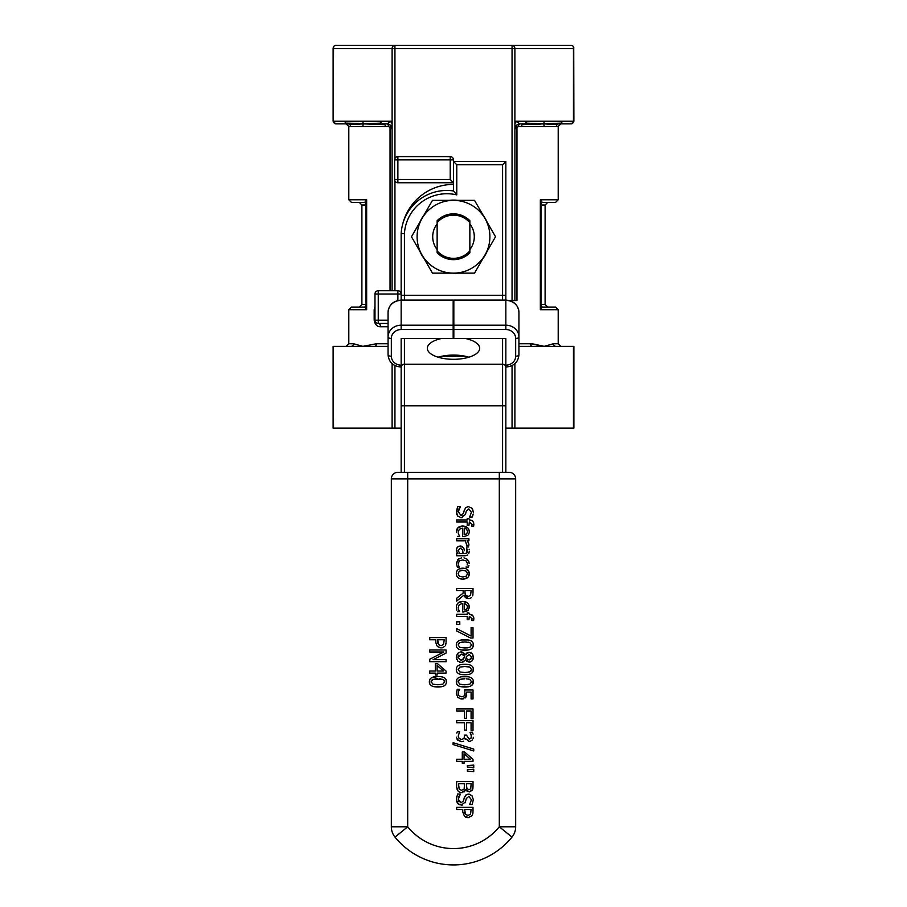 <?xml version="1.0" encoding="UTF-8"?>
<svg xmlns="http://www.w3.org/2000/svg" width="907" height="907" viewBox="0 0 907 907"><rect width="100%" height="100%" fill="white"/><g stroke="black" fill="none" stroke-linecap="round" stroke-linejoin="round"><path stroke-width="1.36" d="M404.42 300.092L404.42 233.575A42.538 42.538 0 0 1 456.777 194.903L456.777 164.768L453.5 161.503L453.5 159.859L450.223 159.859L450.223 156.594L397.878 156.594A3.277 3.277 0 0 0 394.942 158.419L394.942 48.627L512.058 48.627L512.058 45.35L336.009 45.35A3.934 3.911 80.5 0 0 335.363 45.407L333.685 46.325L333.549 48.627L394.942 48.627L394.942 45.35A3.277 2.834 90 0 0 392.107 48.627L392.107 124.497L391.405 121.255L362.834 121.255L363.185 123.874L345.635 123.103A2.619 2.268 -90 0 1 344.966 121.255L333.549 121.255A2.619 2.268 90 0 0 335.817 123.874L347.234 123.874A2.619 2.268 -90 0 1 345.635 123.103L358.526 123.443M362.834 121.255L344.966 121.255M382.867 123.874L363.185 123.874L381.359 123.103A2.619 2.268 90 0 0 382.958 123.874L386.87 123.874A2.619 1.621 -90 0 1 388.502 126.492L392.107 129.111A5.238 5.238 0 0 0 386.87 123.874L383.616 123.874A2.619 1.701 -90 0 1 384.817 124.633A2.619 1.701 -90 0 1 385.316 126.492L388.502 126.492M380.691 121.255A2.619 2.268 90 0 0 381.359 123.103M348.798 199.778L351.417 202.397L364.716 202.397L365.986 203.633L366.655 199.778L348.798 199.778L348.798 126.492L362.834 126.492L363.185 123.874L384.817 124.633M362.834 126.492L385.316 126.492M347.766 123.874L363.185 123.874L349.853 124.633A2.619 2.574 90 0 0 348.084 123.874L346.191 123.874L348.798 126.492M350.601 126.492A2.619 2.574 90 0 0 349.853 124.633M518.498 126.492A2.619 1.621 90 0 1 520.13 123.874L516.956 124.939L514.893 129.111L518.498 126.492L544.166 126.492L543.815 123.874L557.147 124.633A2.619 2.574 -90 0 0 556.399 126.492L558.202 126.492L558.202 199.778L540.345 199.778L541.025 203.621L542.284 202.397L540.345 199.778L540.345 309.706L542.284 307.088L547.726 307.088L542.284 307.088L541.014 305.84L540.345 309.706L558.202 309.706L555.583 307.088L542.295 307.088M544.166 126.492L556.399 126.492M514.893 124.497L514.893 48.627L573.451 48.627L573.315 46.325L571.637 45.407A3.934 3.911 -80.5 0 0 570.991 45.35L512.058 45.35A3.277 2.834 -90 0 1 514.893 48.627L512.058 48.627L512.058 300.546L514.893 300.546L514.893 129.111A5.238 5.238 0 0 1 520.13 123.874L543.815 123.874L522.183 124.633A2.619 1.701 90 0 1 523.384 123.874L520.13 123.874L515.595 121.255L514.893 124.497L514.893 300.546L516.956 300.546L516.956 127.025A2.619 1.361 52.7 0 1 516.956 124.939M521.684 126.492A2.619 1.701 90 0 1 522.183 124.633M573.723 47.969L573.882 121.255L544.166 121.255L543.815 123.874L525.641 123.103A2.619 2.268 -90 0 0 526.309 121.255L515.595 121.255M524.133 123.874L524.042 123.874A2.619 2.268 -90 0 0 525.641 123.103M544.166 121.255L526.309 121.255M557.125 124.633L557.147 124.633A2.619 2.574 -90 0 1 558.916 123.874L543.815 123.874L561.365 123.103A2.619 2.268 90 0 1 559.766 123.874L571.183 123.874A2.619 2.268 90 0 0 573.451 121.255L573.451 48.627M562.034 121.255A2.619 2.268 90 0 1 561.365 123.103M363.99 123.783L366.972 123.511M540.141 124.202L538.202 124.316M437.14 223.927A20.782 20.782 0 0 0 437.14 249.572M469.86 249.572A20.782 20.782 0 0 0 469.86 223.927M421.982 218.553A36.393 36.393 0 0 0 453.5 273.143A36.393 36.393 0 0 0 485.018 218.553A36.393 36.393 0 0 0 421.982 218.553L432.48 200.345L474.52 200.345L495.528 236.75L474.52 273.143L432.48 273.143L411.472 236.75L421.982 218.553M469.86 220.718A22.902 22.902 0 0 0 437.14 220.718L437.14 252.781A22.902 22.902 0 0 0 469.86 252.781L469.86 220.718M450.881 273.143L449.271 273.143M453.806 273.143L453.806 273.392A36.643 36.643 0 0 0 457.729 273.143M424.091 258.608A36.643 36.643 0 0 1 419.862 251.284M419.862 222.215A36.643 36.643 0 0 1 424.091 214.891M449.271 200.345A36.643 36.643 0 0 1 457.729 200.345M482.909 214.891A36.643 36.643 0 0 1 487.138 222.215M487.138 251.284A36.643 36.643 0 0 1 482.909 258.608M453.5 184.404A52.345 52.345 0 0 0 402.617 224.46M453.829 329.524L505.845 329.524L505.845 300.092L453.829 300.092L505.845 300.398A13.083 11.87 -0 0 1 518.94 312.269L518.94 337.053A3.277 1.372 180 0 1 515.664 338.436L515.664 356.236A3.277 1.372 180 0 0 518.94 354.864L518.94 337.053A13.083 11.87 180 0 0 505.845 325.182L453.829 325.182L453.829 338.436L502.58 338.436L502.58 472.32L404.42 472.32L404.42 405.814L401.155 405.814L401.155 472.32L397.878 472.32A6.542 6.542 0 0 0 391.336 478.862L391.336 826.787A16.36 16.36 0 0 0 395.01 837.116L407.697 826.787L391.336 826.787A16.36 16.36 0 0 0 395.01 837.116A75.417 75.417 0 0 0 511.99 837.116A16.36 16.36 0 0 0 515.584 828.431A16.36 16.36 0 0 1 511.99 837.116L499.303 826.787A59.057 59.057 0 0 1 407.697 826.787L407.697 478.862L499.303 478.862L499.303 472.32L509.122 472.32A6.542 6.542 0 0 1 515.664 478.862L515.664 826.787L499.303 826.787L499.303 478.862L515.664 478.862A6.542 6.542 0 0 0 509.122 472.32L505.845 472.32L505.845 340.794M456.777 164.768L502.58 164.768L502.58 295.285L401.155 295.285L401.155 300.092L401.155 233.473L404.42 233.575M518.94 312.269C518.146 304.854 513.781 300.795 505.845 300.092L505.845 161.503L453.5 161.503L453.5 190.946A45.803 45.803 0 0 0 401.155 233.473M468.908 357.199A26.178 11.02 -0 0 0 465.166 356.236A26.178 11.02 -0 0 0 441.834 356.236A26.178 11.02 -0 0 0 438.092 357.199M505.845 367.233A3.277 2.97 0 0 0 502.58 364.263L404.42 364.263A3.277 2.97 180 0 0 401.155 367.233L401.155 338.436L453.171 338.436L453.171 300.092L401.155 300.092C393.219 300.795 388.854 304.854 388.06 312.269A13.083 11.87 -0 0 1 401.155 300.398L401.155 300.092M465.166 338.436A26.178 11.02 180 0 1 479.678 348.288A26.178 11.02 180 0 1 453.5 359.308A26.178 11.02 180 0 1 427.322 348.288A26.178 11.02 180 0 1 441.834 338.436M453.171 337.279A26.178 11.02 180 0 1 453.829 337.279M401.155 367.233L401.155 405.814M456.777 194.903L453.5 190.946M502.58 164.768L505.845 161.503M505.845 338.436L505.845 341.395L505.845 338.436L502.58 338.436M465.166 356.236L441.834 356.236M453.171 325.182L401.155 325.182A13.083 11.87 180 0 0 388.06 337.053L388.06 312.269M391.336 338.436A3.277 1.372 -0 0 1 388.06 337.053L388.06 354.864A3.277 1.372 -0 0 0 391.336 356.236L391.336 338.436A9.818 8.9 -0 0 1 401.155 329.524L453.171 329.524M453.829 325.182L453.829 300.398M401.155 341.395L401.155 338.436M437.14 222.657A21.598 21.598 0 0 1 469.86 222.657M469.86 250.842A21.598 21.598 0 0 1 437.14 250.842M364.716 307.088L359.274 307.088L364.716 307.088L366.655 309.706L365.986 305.852L364.716 307.088L351.417 307.088L348.798 309.706L366.655 309.706L366.655 199.778L364.716 202.397M542.284 202.397L555.583 202.397L540.935 202.397L547.726 202.397L545.107 205.016L545.107 304.469L541.014 304.469M365.986 205.016L361.893 205.016L359.274 202.397L366.065 202.397M388.06 343.73L376.53 343.73L362.834 346.349L353.549 343.73L362.834 346.349L351.054 346.349A2.619 2.494 90 0 0 353.549 343.73L348.798 343.73L346.191 346.349M558.202 309.706L558.202 343.73L553.451 343.73L544.166 346.349L530.47 343.73L518.94 343.73M532.409 343.798L544.166 346.349L532.386 346.349A2.619 1.927 90 0 1 530.47 343.73M505.845 338.504L505.845 339.808M374.976 306.747L374.183 309.706L374.183 320.182C375.01 324.615 377.131 326.792 380.532 326.724L388.06 326.724M391.405 121.255L386.87 123.874L390.044 124.939A2.619 1.361 -52.7 0 1 390.044 127.025L390.044 290.728M512.058 45.35L570.991 45.35M371.326 45.35L394.942 45.35M553.451 343.73A2.619 2.494 -90 0 0 555.946 346.349L573.882 346.349L573.882 428.149L505.845 428.149M401.155 428.149L333.118 428.149L333.118 346.349L333.549 428.149M450.223 179.495L453.5 182.76L397.878 182.76L397.878 159.859L394.613 159.859L394.613 179.495L450.223 179.495L450.223 159.859L397.878 159.859L397.878 156.594A3.277 3.277 0 0 0 394.613 159.859M453.5 159.859A3.277 3.277 0 0 0 450.223 156.594A3.277 3.277 0 0 1 453.5 159.859M394.613 179.495A3.277 3.277 0 0 0 397.878 182.76M397.878 290.728A3.277 3.277 0 0 1 401.155 294.004L397.878 294.004L397.878 290.728L378.253 290.728L378.253 294.004L374.976 294.004L374.976 320.182L378.253 320.182L378.253 323.448L388.06 323.448M378.253 290.728A3.277 3.277 0 0 0 374.976 294.004L374.976 293.902M512.058 300.546L509.383 300.546M375.815 322.359L374.976 320.182A3.277 3.277 0 0 0 378.253 323.448L377.629 323.391M378.253 323.448A3.277 2.279 -90 0 1 380.532 326.724M392.107 124.497L392.107 290.728M335.817 123.874L347.234 123.874M555.946 346.349L544.166 346.349M376.53 343.73A2.619 1.927 -90 0 1 374.614 346.349L362.834 346.349M532.386 346.349L518.94 346.349M388.06 346.349L374.614 346.349M351.054 346.349L333.549 346.349M391.336 478.862L407.697 478.862L407.697 472.32L397.878 472.32M446.085 679.853L446.391 682.291M440.972 686.792L434.759 686.792M432.82 686.35L431.437 685.715M429.714 683.697L429.714 679.842M431.483 677.801L437.888 676.531C432.174 676.475 429.34 678.221 429.374 681.769C429.283 685.284 432.129 687.03 437.9 686.996C443.58 687.053 446.425 685.307 446.414 681.769C446.527 678.243 443.682 676.497 437.888 676.531M445.45 645.296L446.051 642.7M445.972 643.448L445.847 644.163M442.174 647.836L444.736 646.385M437.707 646.668L441.153 647.915L439.135 647.53M435.859 642.609L436.913 645.75M472.377 815.076L472.978 812.468M472.91 813.216L472.774 813.93M471.991 815.733L468.08 817.683L466.073 817.309M469.112 817.604L464.452 816.255L465.688 817.139M462.763 811.89L464.452 816.255M465.608 801.3L465.087 802.82M462.468 805.008L459.43 804.736M458.239 804.021L456.675 801.675M456.561 801.266L456.425 798.047M456.538 797.196L456.731 796.357M457.582 794.135L456.368 799.373L457.854 803.647L461.323 805.133L465.45 801.879L466.311 798.534L468.851 796.391L471.425 799.781L469.645 804.498L472.241 804.498L473.307 799.634L472.241 804.498M463.488 800.847L464.225 797.888L463.488 800.847L460.983 802.865L458.25 799.214L460.371 794.169L458.806 796.595M458.25 799.214L458.987 801.924M467.899 794.169L465.665 795.19L464.225 797.888L466.085 794.849M471.957 795.677L473.307 799.634L471.957 795.677L468.624 794.124L470.109 794.373M472.649 789.543L469.327 791.89L467.264 791.278M466.81 790.927L465.835 789.6L469.327 791.89L472.354 790.19L473.012 785.893L472.898 788.523M462.853 792.525L461.686 792.661L465.745 789.6L464.293 791.856M458.749 791.709L460.745 792.582M456.686 787.265L457.978 790.961L456.958 788.977M471.459 736.518L470.96 738.287L469.18 739.148L470.96 738.287L471.391 735.441M471.209 734.715L470.03 732.334L471.459 736.303M473.046 734.148L472.649 732.856M473.069 738.627L473.318 737.323M470.177 741.325L472.388 739.976M465.892 738.865L469.407 741.382L468.375 741.234M465.246 739.466L465.45 738.899M462.309 741.643L463.636 741.234M456.368 737.21L457.82 740.248L461.504 741.699L457.151 739.432M457.003 732.471L456.788 733.117M464.758 690.907L464.94 692.211M464.588 689.966L473.012 689.966L473.012 698.946L471.096 698.946L471.096 692.075L466.731 692.075L465.268 697.937M466.72 695.125L465.801 697.358L460.937 698.98M463.704 698.809L461.856 699.036L457.91 697.596L456.312 693.572L456.572 691.27M456.38 694.558L457.207 689.354M459.554 689.456L458.681 691.213L459.554 689.297L457.241 689.297M458.806 695.544L458.318 694.524M473.261 680.783L472.003 685.193M467.91 686.826L461.107 686.724M456.64 683.719L456.64 679.887M461.731 676.769L467.978 676.769M470.586 661.94L468.159 662.008M467.048 661.52L465.37 659.661L469.225 662.155L472.218 660.818L473.386 657.235L473.114 659.185M463.919 661.634L461.221 662.563L464.815 660.557M456.595 659.219L456.289 657.235L457.706 661.044L461.221 662.563L459.645 662.325M460.382 651.963L457.695 653.312L456.346 656.294M465.268 654.446L461.175 651.906L462.955 652.269M466.912 652.949L469.078 652.303L465.461 654.684L466.617 653.199M472.762 654.559L473.386 657.235L472.15 653.698L469.078 652.303L471.016 652.779M473.261 668.516L473.012 671.452M467.91 674.547L461.686 674.547M456.391 670.545L456.64 667.609M461.731 664.491L467.978 664.502M467.91 650.002L461.686 649.99M456.391 645.988L456.64 643.063M461.731 639.945L467.978 639.945M473.261 643.959L473.012 646.895M473.828 617.894L472.694 615.354L469.338 614.288L470.937 614.458M471.923 614.821L472.694 615.354M473.851 618.415L473.647 620.535L473.851 618.415M473.647 620.535L471.753 620.535L472.048 618.699L471.889 619.957M458.874 565.968L458.386 564.868M461.538 557.884L457.956 559.404L456.38 563.542L457.343 567.158L456.38 563.542L458.829 558.746M468.783 561.218L469.214 563.542L467.536 559.404L463.987 557.884M468.386 566.92L468.93 565.492M467.32 564.324L467.139 564.948M459.361 611.216L458.33 608.869M458.727 610.06L459.01 610.626M456.833 610.241L456.391 607.044M456.391 608.121L456.72 609.889M458.012 603.019L462.729 601.386L467.4 602.872M468.987 605.196L469.202 608.075M468.409 610.06L463.704 611.976L467.91 610.615L469.282 607.066C469.089 603.484 466.912 601.59 462.729 601.386C458.579 601.488 456.459 603.54 456.38 607.565M469.191 549.88L469.123 549.245M468.76 553.667L469.191 551.671M467.014 555.424L465.053 555.764L467.706 555.027M456.334 550.379L457.956 553.689L456.913 552.193L456.459 548.667M456.595 548.259L458.5 546.331M458.647 546.275L461.164 546.059M462.139 546.377L463.806 548.213L460.212 545.98L457.4 547.068L456.312 549.699M464.452 550.651L463.806 548.213M468.67 546.966L466.561 546.966L466.98 552.862L467.196 549.075M472.626 595.888L472.989 593.7M472.932 594.493L472.785 595.389M469.531 598.597L471.481 597.611M465.574 597.758L463.772 595.275L468.579 598.677L466.64 598.348M473.771 523.067L472.694 521.015L469.338 519.949L470.937 520.119M473.851 524.076L473.647 526.196L473.851 524.076M471.753 526.094L472.048 524.371L471.753 526.196L473.647 526.196M467.57 569.675L469.282 573.655L468.375 576.75M467.581 577.634L462.797 579.131L460.541 578.893M456.391 574.687L456.595 571.784M459.146 568.916L465.03 568.406M466.311 511.083L465.45 514.439L466.311 511.083L468.851 508.952L471.425 512.33L469.645 517.047L472.241 517.047L473.171 514.042M462.468 517.557L460.552 517.625M458.035 516.389L456.675 514.235M456.561 513.816L457.638 506.56L456.368 511.933L457.854 516.196L461.323 517.682L465.45 514.439M463.488 513.407L464.225 510.448L463.488 513.407L460.983 515.414L458.25 511.775L460.371 506.718L458.806 509.156M460.983 515.414L462.57 514.938M467.899 506.73L465.665 507.739L464.225 510.448L465.869 507.569M472.581 509.122L473.307 512.183L471.957 508.237L468.624 506.684L471.957 508.237M472.853 515.471L472.241 517.047M468.171 542.159L468.93 544.415L467.808 541.66M468.93 544.415L468.862 545.243L468.93 544.415L468.862 545.243L466.72 545.243L465.37 540.81L456.652 540.81L456.652 538.735L468.93 538.735L468.93 540.81L467.105 540.81M468.987 529.858L469.282 531.729C469.089 528.146 466.912 526.253 462.729 526.049C458.579 526.151 456.459 528.203 456.38 532.228L457.978 527.715L462.729 526.049L467.4 527.534M468.579 534.472L469.225 532.59M467.91 535.277L463.704 536.638L467.91 535.277M457.411 536.422L459.668 536.422L458.33 533.531M443.829 652.008L429.725 659.253L429.725 661.691L446.085 661.691L446.085 659.661L433.127 659.661L446.085 653.074L446.085 649.979L429.725 649.979L429.725 652.008L443.829 652.008M458.182 532.205L459.316 529.223L462.581 528.146L462.581 536.638L463.704 536.638M464.157 534.631L464.157 528.146L466.606 529.155L467.581 531.604L466.629 533.928L464.157 534.631M466.606 529.155L465.359 528.384M460.371 506.718L457.638 506.56M462.797 579.131C467.014 578.972 469.18 577.147 469.282 573.655C469.168 570.186 467.003 568.349 462.797 568.167C458.636 568.292 456.47 570.118 456.312 573.655C456.402 577.147 458.568 578.972 462.797 579.131M467.502 573.655L466.345 576.126L462.797 576.999L459.259 576.126L458.092 573.655L459.282 571.172L462.797 570.299L466.345 571.172L467.502 573.655M469.338 519.949L468.93 518.566L467.218 518.566L467.218 519.949L456.652 519.949L456.652 522.024L467.218 522.024L467.218 525.38L468.93 525.38L469.338 521.956L472.048 524.371M473.012 592.656L473.012 588.439L456.652 588.439L456.652 590.616L463.16 590.616L463.16 593.099L456.652 598.269L456.652 601.103L463.772 595.275M464.985 592.52L464.985 590.616L471.13 590.616L470.574 595.366L468.397 596.409L465.835 595.48L464.985 592.52L465.144 594.221M457.956 553.689L456.652 553.689L456.652 555.764L465.053 555.764M466.98 552.862L464.724 553.689M459.679 553.689L458.216 550.447L460.359 548.111L462.581 550.005L463.08 553.689L459.679 553.689M463.08 553.689L462.967 552.465M462.853 551.354L462.581 550.005M458.182 607.543L459.316 604.561L462.581 603.484L462.581 611.976L463.704 611.976M465.586 609.776L466.515 609.345M466.629 609.266L464.157 609.969L464.157 603.484L466.606 604.493L467.581 606.942L466.629 609.266M457.411 611.76L459.668 611.635M457.343 567.158L459.668 567.045M458.182 563.496L459.396 560.889L462.763 559.948L466.198 560.923L467.411 563.496M465.949 567.045L468.273 567.158M469.338 614.288L468.93 612.894L467.218 612.894L467.218 614.288L456.652 614.288L456.652 616.352L467.218 616.352L467.218 619.708L468.93 619.708L469.338 616.295L472.048 618.699M459.781 621.817L456.652 621.817L456.652 624.447L459.781 624.447L459.781 621.817M473.012 627.633L471.096 627.633L471.096 636.079L456.652 628.608L456.652 630.943L470.563 638.018L473.012 638.018L473.012 627.633M464.826 639.741C459.112 639.684 456.278 641.43 456.312 644.979C456.221 648.494 459.055 650.24 464.838 650.206C470.518 650.251 473.352 648.516 473.341 644.979C473.454 641.442 470.62 639.696 464.826 639.741M459.849 647.394L458.126 644.979L459.894 642.53L464.826 641.963L469.803 642.541L471.527 644.979L469.837 647.371L464.838 647.972L459.849 647.394M469.803 642.541L468.193 642.145M466.345 641.997L464.826 641.963M462.683 642.02L461.946 642.077M459.894 642.53L458.579 643.437M464.838 647.972L467.797 647.836M464.838 674.751C470.518 674.808 473.352 673.062 473.341 669.525C473.454 665.999 470.62 664.253 464.826 664.287C459.112 664.23 456.278 665.976 456.312 669.525C456.221 673.051 459.055 674.785 464.838 674.751M464.838 672.529L459.849 671.94L458.126 669.525L459.894 667.076L464.826 666.52L469.803 667.087L471.527 669.525L469.837 671.928L465.019 672.529M467.604 672.404L471.096 671.021M462.683 666.577L461.946 666.622M469.803 667.087L468.193 666.69M466.345 666.554L464.826 666.52M469.191 660.013L465.926 658.38L466.946 656.078L469.327 654.514L471.765 657.224L469.191 660.013M461.005 660.319L457.91 657.269L461.334 654.128L464.838 655.999L463.817 658.391L461.005 660.319L461.822 660.239M466.164 657.711L465.926 658.38M464.316 655.342L463.352 654.605M458.885 655.024L458.069 656.271M470.574 659.638L471.765 657.36M462.876 659.706L464.838 655.999M464.838 687.03C470.518 687.075 473.352 685.341 473.341 681.803C473.454 678.277 470.62 676.531 464.826 676.565C459.112 676.509 456.278 678.255 456.312 681.803C456.221 685.318 459.055 687.064 464.838 687.03M461.867 684.66L463.182 684.762M466.345 678.821L469.803 679.366L471.527 681.803L469.837 684.207L464.838 684.796L459.849 684.218L458.126 681.803L459.894 679.354L464.826 678.799L461.946 678.901M467.014 684.728L467.967 684.649M468.171 684.615L469.1 684.434M458.591 680.25L458.205 681.1M469.803 679.366L468.193 678.969M466.47 711.065L471.084 711.065L471.084 718.673L473.012 718.673L473.012 708.889L456.652 708.889L456.652 711.065L464.531 711.065L464.531 718.355L466.47 718.355L466.47 711.065M464.985 693.209L464.225 695.884L461.867 696.814L459.203 695.975M458.205 693.617L458.681 691.213M469.18 739.148L466.436 735.101L464.622 735.101L464.044 738.491L461.663 739.466L459.123 738.57L458.205 736.087L459.634 731.756L457.321 731.756M472.354 732.21L470.03 732.334M456.652 720.623L456.652 722.8L464.531 722.8L464.531 730.09L466.47 730.09L466.47 722.8L471.084 722.8L471.084 730.407L473.012 730.407L473.012 720.623L456.652 720.623M456.652 761.347L462.275 761.347L462.275 763.297L464.044 763.297L464.044 761.347L473.012 761.347L473.012 759.329L464.588 752.016L462.275 752.016L462.275 759.238L456.652 759.238L456.652 761.347M464.044 759.238L464.044 753.74L470.427 759.238L464.044 759.238M473.749 750.962L473.749 749.08L453.103 742.708L453.103 744.556L473.749 750.962M467.377 765.576L467.377 767.016L473.749 767.492L473.749 765.1L467.377 765.576M473.749 771.63L473.749 769.227L467.377 769.714L467.377 771.154L473.749 771.63M473.012 785.893L473.012 781.562L456.652 781.562L456.652 786.256M461.584 790.394L459.203 789.215L458.511 783.739L464.554 783.739L464.135 789.067L461.425 790.382M469.021 789.623L466.912 788.705L466.368 783.739L471.164 783.739L470.733 788.784L469.021 789.623L470.733 788.784M458.511 785.496L458.647 787.764M460.371 794.169L457.638 794.01M473.012 811.459L473.012 807.343L456.652 807.343L456.652 809.52L462.751 809.52L462.751 811.357M468.012 815.416L465.586 814.486L464.611 809.52L471.13 809.52L470.506 814.237L468.012 815.416M464.701 812.525L464.826 813.148M446.085 671.101L437.65 663.777L435.337 663.777L435.337 671.01L429.725 671.01L429.725 673.119L435.337 673.119L435.337 675.069L437.106 675.069L437.106 673.119L446.085 673.119L446.085 671.101M443.5 671.01L437.106 671.01L437.106 665.5L443.5 671.01M446.085 641.68L446.085 637.576L429.725 637.576L429.725 639.752L435.825 639.752L435.825 641.589M441.085 645.648L438.659 644.718L437.673 639.752L444.203 639.752L443.58 644.469L441.085 645.648M437.673 641.238L437.888 643.392M432.956 679.32L442.877 679.332L444.6 681.769L442.899 684.173L437.9 684.762L432.911 684.184L431.188 681.769L432.956 679.32L431.653 680.227M439.804 684.717L440.972 684.615M444.169 680.273L443.489 679.649M437.888 678.765L435.009 678.867M440.915 678.901L439.612 678.799M505.845 405.814L404.42 405.814L404.42 338.436M453.829 301.226L453.171 301.226M502.58 300.092L502.58 295.285L505.845 295.285M401.155 329.524L401.155 300.398L453.171 300.398M401.155 365.147A9.818 8.9 -0 0 1 391.336 356.236M515.664 356.236A9.818 8.9 -0 0 1 505.845 365.147M505.845 329.524A9.818 8.9 -0 0 1 515.664 338.436M333.685 46.325L333.277 47.969M394.942 365.578L394.942 428.149M512.058 365.578L512.058 428.149M374.976 309.706L374.183 309.706M365.986 304.469L361.893 304.469L359.274 307.088M388.06 320.182L378.253 320.182L378.253 294.004L397.878 294.004L397.878 300.478M374.976 320.182L374.183 320.182M541.014 205.016L545.107 205.016M394.942 180.935L394.942 290.728M333.549 48.627L333.118 121.255L335.726 123.874M514.893 363.662L514.893 428.149M573.451 346.349L573.451 428.149M392.107 363.662L392.107 428.149M515.664 826.787A16.36 16.36 0 0 1 515.584 828.431A16.36 16.36 0 0 0 515.664 826.787A16.36 16.36 0 0 1 515.584 828.431M401.155 367.04C393.219 366.337 388.854 362.278 388.06 354.864M518.94 354.864C518.146 362.278 513.781 366.337 505.845 367.04M541.014 305.863L541.014 203.621M558.202 199.778L555.583 202.397M365.986 203.633L365.986 305.863M348.798 309.706L348.798 343.73M390.044 124.939L392.107 129.1M391.915 127.717L392.107 129.111M514.893 129.111L515.085 127.717M573.882 47.969L573.315 46.325M545.107 304.469L547.726 307.088M361.893 205.016L361.893 304.469M558.202 126.492L560.809 123.874M573.882 121.255L571.274 123.874M333.118 47.969L333.118 121.255M558.202 343.73L560.809 346.349"/></g></svg>
